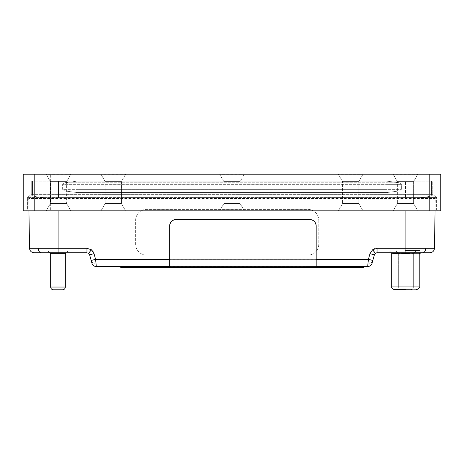 <?xml version="1.0" encoding="UTF-8"?>
<svg xmlns="http://www.w3.org/2000/svg" width="464" height="464" viewBox="0 0 464 464"><rect width="100%" height="100%" fill="white"/><g stroke="black" fill="none" stroke-linecap="round" stroke-linejoin="round"><path stroke-width="0.35" stroke-dasharray="2.32 1.74" d="M405.472 289.652L394.481 289.652L405.472 289.652M394.481 289.652L416.463 289.652A2.749 2.749 0 0 0 419.212 286.903L391.738 286.903A2.749 2.749 0 0 0 394.481 289.652L416.463 289.652M62.576 289.785L53.424 289.785A2.749 2.749 0 0 1 50.675 287.036L65.325 287.036L50.675 287.036C50.843 288.701 51.759 289.617 53.424 289.785A2.749 2.749 0 0 1 50.675 287.036L50.675 253.762L50.675 287.036L65.325 287.036C65.157 288.701 64.241 289.617 62.576 289.785A2.749 2.749 0 0 0 65.325 287.036A2.749 2.749 0 0 1 62.576 289.785L53.424 289.785L62.576 289.785M401.424 289.785L401.424 289.785A2.749 2.749 0 0 1 398.675 287.036L413.325 287.036L398.675 287.036A2.749 2.749 0 0 0 401.424 289.785L410.576 289.785A2.749 2.749 0 0 0 413.325 287.036A2.749 2.749 0 0 1 410.576 289.785L401.424 289.785L410.576 289.785M411.429 289.652A2.749 2.749 0 0 0 413.325 287.036L413.325 253.762L413.325 287.036L413.325 253.762L416.127 250.954L389.458 250.954L422.542 250.954L406 250.954L416.127 250.954L406 250.954L416.127 250.954L413.325 253.762L398.675 253.762L398.675 287.036A2.749 2.749 0 0 0 400.571 289.652M58 289.785C63.435 289.785 63.435 289.785 58 289.785C52.565 289.785 52.565 289.785 58 289.785M66.642 203.563L70.841 210.836L46.191 210.847L70.841 210.847L46.191 210.847L70.841 210.847L46.191 210.847L70.841 210.836L46.191 210.836L70.841 210.836L46.197 210.836L70.841 210.836L46.197 210.836L70.841 210.836L66.642 203.563L50.39 203.563L46.191 210.836L50.39 203.563L66.642 203.563L50.39 203.563L66.642 203.563L66.642 181.598L50.39 181.598L50.39 203.563L50.39 181.598L46.191 174.325L70.841 174.325L46.191 174.215L50.39 181.598L66.642 181.598L70.841 174.215L46.191 174.215L70.841 174.215L66.642 181.598L66.642 203.563M240.12 203.563L244.325 210.836L219.669 210.847L244.325 210.847L219.669 210.847L244.325 210.847L219.669 210.847L244.325 210.847L219.669 210.836L244.325 210.836L219.675 210.836L244.325 210.836L240.12 203.563L223.868 203.563L219.669 210.836L223.868 203.563L240.12 203.563L223.868 203.563L240.12 203.563L240.12 181.598L223.868 181.598L223.868 203.563L223.868 181.598L219.669 174.325L244.325 174.325L219.669 174.215L223.868 181.598L240.12 181.598L244.325 174.215L219.669 174.215L244.325 174.215L240.12 181.598L240.12 203.563M240.12 181.598L223.868 181.598L240.12 181.598M244.325 174.215L219.669 174.215L244.325 174.215M121.429 203.563L125.628 210.836L100.972 210.847L125.628 210.847L100.972 210.847L125.628 210.847L100.972 210.847L125.628 210.847L100.972 210.836L125.628 210.836L100.978 210.836L125.628 210.836L121.429 203.563L105.171 203.563L100.972 210.836L105.171 203.563L121.429 203.563L105.171 203.563L121.429 203.563L121.429 181.598L105.171 181.598L105.171 203.563L105.171 181.598L100.972 174.325L125.628 174.325L100.972 174.215L105.171 181.598L121.429 181.598L125.628 174.215L100.972 174.215L125.628 174.215L121.429 181.598L121.429 203.563M121.429 181.598L105.171 181.598L121.429 181.598M125.628 174.215L100.972 174.215L125.628 174.215M358.817 203.563L363.022 210.836L338.366 210.847L363.022 210.847L338.366 210.847L363.022 210.847L338.366 210.847L363.022 210.847L338.366 210.836L363.022 210.836L338.372 210.836L363.022 210.836L358.817 203.563L342.565 203.563L338.366 210.836L342.565 203.563L358.817 203.563L342.565 203.563L358.817 203.563L358.817 181.598L342.565 181.598L342.565 203.563L342.565 181.598L338.366 174.325L363.022 174.325L338.366 174.215L342.565 181.598L358.817 181.598L363.022 174.215L338.366 174.215L363.022 174.215L358.817 181.598L358.817 203.563M358.817 181.598L342.565 181.598L358.817 181.598M363.022 174.215L338.366 174.215L363.022 174.215M66.642 181.598L50.39 181.598L66.642 181.598M70.841 174.215L46.191 174.215L70.841 174.215M413.604 203.563L417.803 210.836L393.153 210.847L417.803 210.847L393.153 210.847L417.803 210.847L393.153 210.847L417.803 210.847L393.153 210.836L417.803 210.836L393.153 210.836L417.803 210.836L413.604 203.563L397.352 203.563L393.153 210.836L397.352 203.563L413.604 203.563L397.352 203.563L413.604 203.563L413.604 181.598L397.352 181.598L397.352 203.563L397.352 181.598L393.153 174.325L417.803 174.325L393.153 174.215L397.352 181.598L413.604 181.598L417.803 174.215L393.153 174.215L417.803 174.215L413.604 181.598L413.604 203.563M413.604 181.598L397.352 181.598L413.604 181.598M417.803 174.215L393.153 174.215L417.803 174.215M405.472 250.548L419.74 250.548L405.472 250.548M408.001 253.762L408.001 253.46L406 253.379L391.744 253.24L395.763 253.112L419.091 253.762L408.001 253.762L419.212 253.762M419.212 252.787L419.212 286.903M391.291 252.787L389.458 250.954L391.744 253.24L393.327 253.762L419.091 253.762M50.675 253.762L65.325 253.762L50.675 253.762L65.325 253.762L65.325 287.036L65.325 253.762L50.675 253.762L47.873 250.954L68.127 250.954L47.873 250.954L68.127 250.954L47.873 250.954L49.7 252.787M395.873 250.954L398.675 253.762L395.873 250.954L398.675 253.762L398.675 287.036L398.675 253.762L413.325 253.762L398.675 253.762L413.325 253.762L416.127 250.954M65.325 253.704L50.675 253.704L58 253.704L50.675 253.704L47.925 250.954L68.075 250.954L47.925 250.954L68.075 250.954L47.925 250.954L49.758 252.787L66.242 252.787L68.075 250.954L65.325 253.704L58 253.704L65.325 253.704L65.325 287.036M78.149 252.787L78.149 250.954L37.851 250.954L37.851 252.787L37.851 250.954L37.851 252.787L78.149 252.787L78.149 250.954L78.149 252.787L37.851 252.787L37.851 250.954L78.149 250.954L37.851 250.954L78.149 250.954L37.851 250.954L78.149 250.954L78.149 252.787L41.4 252.787C39.475 252.509 38.396 251.007 38.164 248.292L29.568 248.292A4.576 4.576 0 0 0 34.145 252.787M78.149 250.954L37.851 250.954L78.149 250.954M426.149 252.787L385.851 252.787L426.149 252.787L385.851 252.787L426.149 252.787L426.149 250.954L385.851 250.954L385.851 252.787L385.851 250.954L385.851 252.787L426.149 252.787L426.149 250.954L426.149 252.787L426.149 250.954L385.851 250.954L426.149 250.954L385.851 250.954L426.149 250.954L426.149 252.787L385.851 252.787L426.149 252.787L385.851 252.787L385.851 250.954L426.149 250.954M385.851 252.787L385.851 250.954M65.325 253.762L66.3 252.787M408.001 253.46L393.327 253.46M55.071 210.847L437.506 210.847L26.494 210.847L55.071 210.847L55.071 209.931L27.411 209.931L436.589 209.931L436.589 197.589L432.744 194.364L432.744 181.175L408.929 181.175L432.744 181.175L432.744 194.364L408.929 194.364L432.744 194.364L436.589 197.589L408.929 197.589L436.589 197.589L436.589 209.931L55.071 209.931L55.071 210.847M50.675 210.847L23.2 210.847L23.2 174.215L440.8 174.215L440.8 210.847L50.675 210.847L50.675 174.215M435.087 210.847L435.307 198.43L28.693 198.43L28.913 210.847L28.693 198.43L435.307 198.43L434.432 248.292A4.576 4.576 0 0 1 429.855 252.787M318.791 220.342L318.791 244.151A10.991 10.985 180 0 1 307.8 255.136L146.624 255.136A10.991 10.985 180 0 1 135.633 244.151L135.633 220.342A10.991 10.985 180 0 1 146.624 209.357L307.8 209.357A10.991 10.985 180 0 1 318.791 220.342L318.791 244.151M169.656 225.933L169.656 266.684M62.628 189.358L62.628 184.347L62.628 189.358L64.658 190.942L62.628 189.358L77.047 189.358L77.047 184.347L62.628 184.347L64.658 182.758L62.628 184.347L386.953 184.347L77.047 184.347L77.047 182.758L77.047 189.358L386.953 189.358L386.953 184.347L401.372 184.347L401.372 189.358L401.372 184.347L399.342 182.758L401.372 184.347L386.953 184.347L386.953 182.758L77.047 182.758L386.953 182.758L386.953 189.358L401.372 189.358L399.342 190.942L401.372 189.358L62.628 189.358M77.047 181.175L386.953 181.175L77.047 181.175L64.658 182.758L77.047 181.175L55.071 181.175L77.047 181.175L77.047 182.758L64.658 182.758L77.047 182.758L77.047 181.175M64.658 190.942L77.047 192.531L386.953 192.531L399.342 190.942L386.953 192.531L77.047 192.531L64.658 190.942L77.047 190.942L77.047 189.358L77.047 190.942L386.953 190.942L386.953 189.358L386.953 190.942L399.342 190.942L64.658 190.942M399.342 182.758L386.953 181.175L399.342 182.758L386.953 182.758L399.342 182.758M58.916 252.787L58.916 197.879L58.476 197.89L58.476 181.175L32.468 181.175L431.532 181.175L405.524 181.175L405.524 197.89C421.347 197.966 430.018 197.072 431.532 195.205C430.041 197.067 421.37 197.966 405.524 197.89L405.084 197.884L405.084 198.43L405.084 197.879L58.916 197.879L58.916 198.43L58.916 197.884L58.476 197.89C42.653 197.966 33.982 197.072 32.468 195.205C33.959 197.067 42.63 197.966 58.476 197.89L58.476 181.175L405.524 181.175L405.524 197.89L58.916 197.879L58.916 210.847M31.256 181.175L55.071 181.175L31.256 181.175L31.256 194.364L55.071 194.364L31.256 194.364L27.411 197.589L408.929 197.589L27.411 197.589L31.256 194.364L31.256 181.175M386.953 181.175L408.929 181.175L386.953 181.175L386.953 182.758L386.953 181.175M408.929 194.364L55.071 194.364L408.929 194.364L408.929 197.589L408.929 181.175L408.929 194.364M27.411 197.589L27.411 209.931L26.494 210.847L27.411 209.931L27.411 197.589M437.506 210.847L436.589 209.931L437.506 210.847M91.913 263.158A4.576 4.576 127.3 0 0 96.326 266.527M372.841 250.044L372.633 249.76L369.97 253.675L374.384 254.806L372.105 263.111M368.834 266.377L367.674 266.527A4.576 4.576 -127.3 0 0 372.087 263.158M91.286 254.411L89.616 254.806L91.17 260.461L95.584 259.33L368.416 259.33L367.987 263.511M374.257 251.906L375.382 253.338L374.384 254.806M91.843 254.266L94.03 253.675L93.293 251.923M37.851 252.787L41.4 252.787M420.036 253.762L393.327 253.762M406 250.954L422.542 250.954L406 250.954M429.71 252.787L428.835 252.787M426.491 252.787L422.6 252.787C424.525 252.509 425.604 251.007 425.836 248.292L377.035 248.292L374.616 248.698M405.084 250.548L405.084 252.787L377.035 252.787L377.035 248.292M368.416 259.33L372.83 260.461M309.772 219.524L176.065 219.524M316.181 266.684L316.181 225.933M32.468 194.984L28.693 198.43L32.468 194.984M435.307 198.43L431.532 194.984L435.307 198.43M405.084 197.884L405.084 198.43L405.084 197.884M121.922 266.545L317.138 266.527M32.468 181.175L32.468 195.205L32.468 181.175M431.532 195.205L431.532 181.175L431.532 195.205M168.705 266.527L363.805 266.527M120.756 266.545L120.756 267.444L363.805 267.444M318.791 244.168A10.991 10.985 180 0 1 307.8 255.154L146.624 255.154A10.991 10.985 180 0 1 135.633 244.168L135.633 220.359A10.991 10.985 180 0 1 146.624 209.374L307.8 209.374A10.991 10.985 180 0 1 318.791 220.359M95.584 259.33L94.03 253.675M91.391 249.777L86.965 248.292L86.965 252.787M405.084 210.847L405.084 248.292M77.047 192.531L77.047 190.942L77.047 192.531M386.953 192.531L386.953 190.942L386.953 192.531M55.071 181.175L55.071 197.589L55.071 181.175M408.929 197.589L408.929 210.847L408.929 197.589M55.071 197.589L55.071 209.931L55.071 197.589M429.809 174.215L429.809 210.847M95.955 262.914C93.537 263.303 92.063 262.931 91.541 261.806M372.459 261.806C371.937 262.931 370.463 263.303 368.045 262.914M91.367 249.76L88.618 253.338M434.432 248.292L425.836 248.292M58.916 248.292L38.164 248.292M127.165 266.527L127.165 267.444M357.396 266.527L357.396 267.444M50.675 253.704L50.675 287.036M420.036 253.46L420.709 252.787"/><path stroke-width="0.7" d="M405.472 289.652L394.481 289.652L405.472 289.652M400.571 289.652A2.749 2.749 0 0 0 401.424 289.785L410.576 289.785A2.749 2.749 0 0 0 411.429 289.652M58 289.785C63.435 289.785 63.435 289.785 58 289.785C52.565 289.785 52.565 289.785 58 289.785M53.424 289.785A2.749 2.749 0 0 1 50.675 287.036L65.325 287.036A2.749 2.749 0 0 1 62.576 289.785L53.424 289.785M419.091 253.762L397.631 253.762L391.744 253.24L391.738 286.903L419.212 286.903C419.589 287.987 418.673 288.904 416.463 289.652M65.325 287.036L65.325 253.704L50.675 253.704L50.675 287.036M34.145 252.787L41.4 252.787C39.475 252.509 38.396 251.007 38.164 248.292L29.568 248.292L28.913 210.847L29.568 248.292A4.576 4.576 0 0 0 34.145 252.787L78.149 252.787L66.242 252.787L65.325 253.704M425.836 248.292L434.432 248.292A4.576 4.576 0 0 1 429.855 252.787L422.6 252.787C424.525 252.509 425.604 251.007 425.836 248.292L405.084 248.292L405.084 252.787L426.149 252.787L377.035 252.787L375.382 253.338L377.035 252.787L377.029 248.292L405.084 248.292L405.084 250.548M50.675 253.762L49.7 252.787M65.325 253.762L66.3 252.787M50.675 253.704L49.758 252.787L37.851 252.787M419.212 253.762L420.036 253.46M429.809 210.847L440.8 210.847L440.8 174.215L23.2 174.215L23.2 210.847L429.809 210.847L429.809 174.215M374.187 254.777L369.97 253.675L368.416 259.33L369.97 253.675L372.633 249.76L375.382 253.338L376.623 252.822M169.656 259.33L95.584 259.33L96.326 266.527L95.584 259.33L91.17 260.461L91.913 263.158L91.541 261.806C92.063 262.931 93.537 263.303 95.955 262.914M169.656 265.849L168.705 266.527L96.326 266.527A4.576 4.576 127.3 0 1 91.913 263.158M367.987 263.511L367.674 266.527A4.576 4.576 -127.3 0 0 372.087 263.158L372.83 260.461L368.416 259.33L316.181 259.33M368.091 262.485L368.416 259.33M372.227 262.659L372.105 263.111M372.83 260.461L374.384 254.806L375.382 253.338M91.541 261.806L89.616 254.806L88.618 253.338L89.616 254.806L94.03 253.675L95.584 259.33M91.286 254.411L91.843 254.266M41.4 252.787L86.965 252.787L88.618 253.338L86.965 252.787L86.965 248.292L58.916 248.292L58.916 252.787M428.835 252.787L426.491 252.787M78.149 252.787L86.965 252.787L88.618 253.338L91.367 249.76L94.03 253.675M434.432 248.292L435.087 210.847M372.459 261.806C371.937 262.931 370.463 263.303 368.045 262.914L367.674 266.527L363.805 266.527L363.805 267.444L317.138 267.444L316.181 266.684L316.181 225.933C315.775 222.07 313.641 219.93 309.772 219.524L176.065 219.524C172.202 219.93 170.062 222.07 169.656 225.933L169.656 266.684L168.705 267.444L120.756 267.444L120.756 266.545M95.166 266.377L121.922 266.545M367.674 266.527L317.138 266.527L316.181 265.849M363.805 266.527L363.805 267.444M168.705 266.527L168.705 267.444L317.138 267.444L317.138 266.527M176.065 219.524A6.409 6.409 0 0 0 169.656 225.933M316.181 225.933A6.409 6.409 0 0 0 309.772 219.524M93.293 251.923L91.391 249.777M374.616 248.698L372.633 249.76L377.035 248.292M34.191 210.847L34.191 174.215M374.257 251.906L372.841 250.044M38.164 248.292L86.965 248.292L91.367 249.76M58.916 210.847L58.916 248.292M405.084 248.292L405.084 210.847M357.396 266.527L357.396 267.444M322.596 266.527L322.596 267.444M163.247 266.527L163.247 267.444M127.165 266.527L127.165 267.444M169.656 259.196L316.181 259.196M391.291 252.787L391.744 253.24L391.738 286.903C391.355 287.987 392.271 288.904 394.481 289.652M419.212 252.787L419.212 286.903M419.734 253.762L420.709 252.787"/></g></svg>

